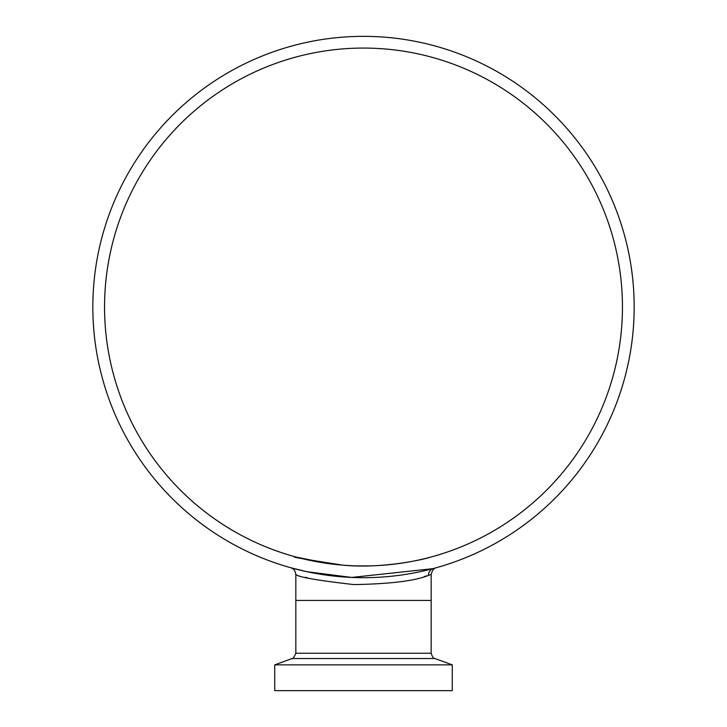 <?xml version="1.0" encoding="UTF-8"?>
<svg xmlns="http://www.w3.org/2000/svg" width="727" height="727" viewBox="0 0 727 727"><rect width="100%" height="100%" fill="white"/><g stroke="black" fill="none" stroke-linecap="round" stroke-linejoin="round"><path stroke-width="1.09" d="M328.895 563.652L296.571 557.173C288.174 556.391 303.559 559.045 342.717 565.133C379.957 568.914 421.833 560.072 430.429 557.173L433.174 556.419M622.448 307.021A258.948 258.948 0 0 0 363.5 48.073A258.948 258.948 0 0 0 104.552 307.021A258.948 258.948 0 0 0 363.5 565.969A258.948 258.948 0 0 0 622.448 307.021M305.549 577.32L307.557 577.829M424.223 576.575L426.694 575.875M428.576 575.33L430.257 574.821M452.267 664.86L452.267 690.65L274.733 690.65L274.733 664.86L452.267 664.86L434.864 658.526L292.136 658.526C292.563 659.453 293.799 657.699 295.834 653.255L431.166 653.255L431.166 600.429L295.834 600.429L431.166 600.429L431.166 574.548L428.476 575.357C415.653 580.809 390.817 583.89 353.967 584.599C318.044 580.5 298.67 577.156 295.834 574.548C295.298 570.795 293.572 568.514 290.646 567.705L306.967 571.722L351.704 577.438L432.819 568.668M427.858 569.932L419.643 571.804M307.357 571.804L293.535 568.496A7.106 6.807 105 0 1 293.554 568.496M295.834 653.255L295.834 574.548M92.829 307.021A270.671 270.671 0 0 0 363.5 577.692A270.671 270.671 0 0 0 634.171 307.021A270.671 270.671 0 0 0 363.5 36.35A270.671 270.671 0 0 0 92.829 307.021M425.377 558.472L418.443 560.072M408.529 562.026L398.632 563.579M370.552 565.879L357.857 565.906M349.005 565.561L341.508 565.033M433.456 568.496A7.106 6.807 -105 0 0 428.476 575.357M431.166 574.548C432.238 570.277 433.964 567.996 436.354 567.705L436.354 567.705M434.864 658.526C433.646 658.826 432.42 657.063 431.166 653.255M292.136 658.526L274.733 664.86"/></g></svg>
